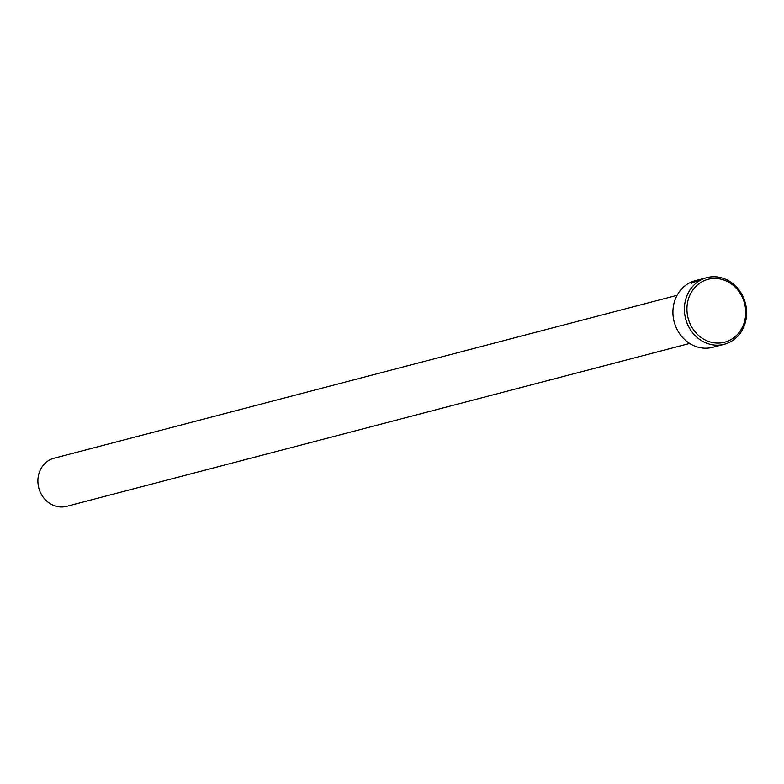 <?xml version="1.0" encoding="UTF-8"?>
<svg xmlns="http://www.w3.org/2000/svg" width="784" height="784" viewBox="0 0 784 784"><rect width="100%" height="100%" fill="white"/><g stroke="black" fill="none" stroke-linecap="round" stroke-linejoin="round"><path stroke-width="1.18" d="M699.838 279.496L696.163 280.545L692.742 282.475L693.654 282.828M696.163 280.545C690.929 283.289 692.115 283.073 699.7 279.908L695.477 281.015A34.427 30.87 -104.7 0 1 696.917 280.427L702.072 279.075L691.204 283.328L697.682 280.055L695.32 280.672A34.427 30.87 75.3 0 0 674.73 323.753A34.427 30.87 75.3 0 0 712.734 347.302L724.21 344.294A34.427 30.87 -104.7 0 1 686.216 320.754A34.427 30.87 -104.7 0 1 706.796 277.673A34.427 30.87 -104.7 0 1 744.8 301.223A34.427 30.87 -104.7 0 1 724.21 344.294M692.791 282.309L691.37 283.445M706.796 277.673L699.22 279.682M699.485 279.623L700.622 279.31L699.485 279.623M743.996 301.546A32.516 29.155 75.3 0 0 706.443 279.8A32.516 29.155 75.3 0 0 688.656 319.999A32.516 29.155 75.3 0 0 726.209 341.736A32.516 29.155 75.3 0 0 743.996 301.546M689.665 343.451L66.65 506.327A24.863 22.295 -104.7 0 1 39.2 489.324A24.863 22.295 -104.7 0 1 54.067 458.209L677.082 295.333M701.357 279.114L705.12 278.163"/></g></svg>
